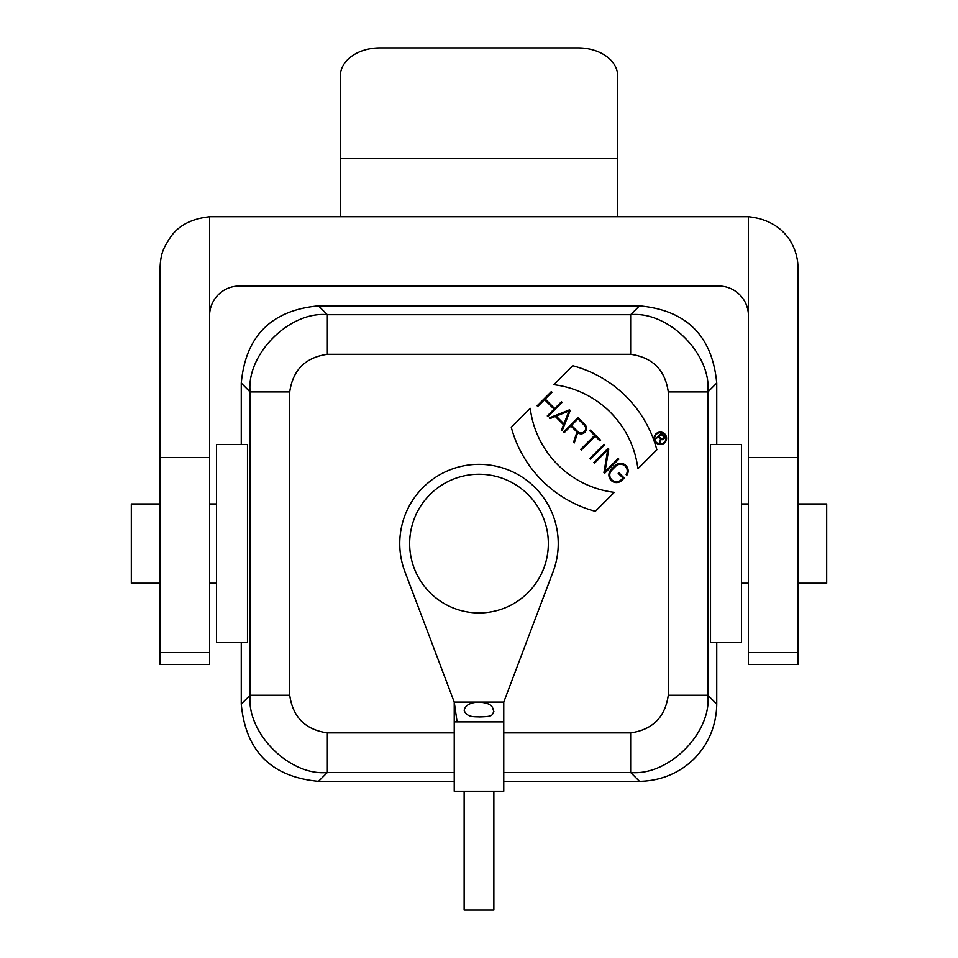 <?xml version="1.0" encoding="UTF-8"?>
<svg xmlns="http://www.w3.org/2000/svg" width="958" height="958" viewBox="0 0 958 958"><rect width="100%" height="100%" fill="white"/><g stroke="black" fill="none" stroke-linecap="round" stroke-linejoin="round"><path stroke-width="1.44" d="M479 474.258A69.335 69.335 0 0 1 539.055 578.261A69.335 69.335 0 0 1 418.945 578.261A69.335 69.335 0 0 1 479 474.258M503.764 702.082L553.113 571.639A79.251 79.251 0 0 0 479 464.343A79.251 79.251 0 0 0 404.887 571.639L454.236 702.082L454.236 791.236L503.764 791.236L503.764 721.889L454.236 721.889L454.236 702.082L479 702.082C470.246 702.465 465.301 705.208 464.175 710.297C466.642 718.129 476.437 716.5 479.204 716.955C493.382 716.548 491.765 715.59 493.861 711.411C492.22 708.477 494.34 703.364 479 702.082L503.764 702.082L503.764 721.889L503.764 702.082M457.098 721.889L454.236 702.082M656.853 449.793A118.864 118.864 0 0 0 572.8 365.74L553.844 384.697A96.578 96.578 0 0 1 637.896 468.749L656.853 449.793M614.294 492.352A96.578 96.578 0 0 1 530.241 408.312L511.273 427.268A118.864 118.864 0 0 0 595.325 511.321L614.294 492.352M561.46 401.737L554.682 408.515L545.186 399.019L551.964 392.241L551.329 391.606L537.151 405.797L537.773 406.42L544.551 399.642L554.059 409.15L547.281 415.928L547.904 416.55L562.095 402.372L561.46 401.737M563.927 423.843L556.203 416.107L569.076 410.958L563.927 423.843M563.567 424.741L561.436 430.082L562.118 430.765L570.226 410.503L569.543 409.82L549.281 417.928L549.964 418.61L555.305 416.467L563.567 424.741M581.338 449.985L595.205 436.118L599.959 440.872L600.594 440.237L590.463 430.106L589.829 430.741L594.583 435.483L580.716 449.362L581.338 449.985M590.463 459.11L604.642 444.919L604.007 444.296L589.829 458.475L590.463 459.11M604.642 473.288L618.832 459.11L618.197 458.475L605.001 471.671L608.773 449.051L608.067 448.344L593.876 462.522L594.511 463.157L607.707 449.961L603.935 472.581L604.642 473.288M626.137 474.653L626.783 475.3A7.604 7.604 0 0 0 625.418 465.109A7.604 7.604 0 0 0 615.156 465.564L611.108 469.624A7.616 7.616 0 0 0 611.108 480.377A7.616 7.616 0 0 0 621.862 480.377L624.209 478.042L618.832 472.653L618.197 473.288L622.951 478.042L621.239 479.754A6.718 6.718 0 0 1 611.731 479.754A6.718 6.718 0 0 1 611.731 470.246L615.79 466.199A6.718 6.718 0 0 1 626.137 474.653M577.985 418.897L584.26 425.16A4.574 4.574 0 0 1 584.26 431.627A4.574 4.574 0 0 1 577.794 431.627L571.519 425.352L577.985 418.897M573.579 442.225L574.285 442.931L577.686 432.717A5.461 5.461 0 0 0 585.122 431.998A5.461 5.461 0 0 0 584.883 424.538L577.985 417.64L563.484 432.13L564.118 432.765L570.896 425.987L576.967 432.058L573.579 442.225M661.092 434.237L663.319 436.465A1.557 1.557 0 0 1 663.319 438.668A1.557 1.557 0 0 1 661.116 438.668L658.888 436.441L661.092 434.237M659.355 442.584L659.822 443.051L661.056 439.375A2.155 2.155 0 0 0 663.738 436.046L661.092 433.399L655.631 438.86L658.469 436.86L660.565 438.956L659.355 442.584M664.337 442.309A5.652 5.652 0 0 1 654.889 439.782A5.652 5.652 0 0 1 661.798 432.86A5.652 5.652 0 0 1 664.337 442.309M664.756 442.728A6.239 6.239 0 0 0 661.954 432.286A6.239 6.239 0 0 0 654.314 439.938A6.239 6.239 0 0 0 664.756 442.728M797.966 583.218L826.682 583.218L826.682 503.968L797.966 503.968M741.504 503.968L748.438 503.968M741.504 444.536L741.504 642.65L710.513 642.65L710.513 444.536L741.504 444.536M503.764 781.333L639.489 781.333C682.683 780.674 716.261 747.491 716.74 704.082L716.74 642.65M716.74 444.536L716.74 383.104C712.345 335.983 686.599 310.236 639.489 305.853L318.511 305.853C271.389 310.248 245.643 335.995 241.26 383.104L241.26 444.536M160.034 503.968L131.318 503.968L131.318 583.218L160.034 583.218M209.562 503.968L216.496 503.968M216.496 642.65L216.496 444.536L247.487 444.536L247.487 642.65L216.496 642.65M241.26 642.65L241.26 704.082L250.11 695.245L289.723 695.245C292.861 717.195 305.398 729.733 327.349 732.87L327.349 772.483C289.795 776.327 246.374 733.074 250.11 695.245L250.11 391.942C246.266 354.388 289.52 310.967 327.349 314.703L327.349 354.316C305.398 357.454 292.861 369.992 289.723 391.942L250.11 391.942L241.26 383.092M318.499 305.853L327.349 314.703L630.651 314.703C668.205 310.859 711.626 354.113 707.89 391.942L668.277 391.942C665.139 369.992 652.602 357.454 630.651 354.316L630.651 314.703L639.501 305.853M630.651 732.87C652.602 729.733 665.139 717.195 668.277 695.245L707.89 695.245C711.734 732.798 668.48 776.22 630.651 772.483L630.651 732.87L503.764 732.87M241.26 704.082C245.655 751.204 271.401 776.95 318.511 781.333L454.236 781.333M464.139 791.236L464.139 910.1L493.861 910.1L493.861 791.236M748.438 652.602L748.438 457.553L797.966 457.553L797.966 664.445L748.438 664.445L748.438 652.602L797.966 652.602M797.966 457.553L797.966 268.216C798.182 247.978 785.093 220.508 748.426 216.712L748.438 457.553M748.438 216.712L209.562 216.712L209.562 457.553L160.034 457.553L160.034 664.445L209.562 664.445L209.562 457.553M160.034 457.553L160.034 268.216C160.704 252.72 163.495 248.05 170.775 236.734C178.883 225.322 191.804 218.663 209.574 216.748M578.057 47.9L379.943 47.9A39.625 28.021 -0 0 0 340.318 75.921L340.318 158.681L617.682 158.681L617.682 75.921A39.625 28.021 -0 0 0 578.057 47.9M340.318 216.712L340.318 158.681M209.562 315.769A29.722 29.722 0 0 1 239.284 286.047L718.716 286.047A29.722 29.722 0 0 1 748.438 315.769M617.682 158.681L617.682 216.712M716.74 383.092L707.89 391.942L707.89 695.245L716.74 704.094M630.651 354.316L327.349 354.316M289.723 391.942L289.723 695.245M327.349 732.87L454.236 732.87M668.277 695.245L668.277 391.942M639.501 781.333L630.651 772.483L503.764 772.483M454.236 772.483L327.349 772.483L318.499 781.333M741.504 583.218L748.438 583.218M209.562 583.218L216.496 583.218M160.034 652.602L209.562 652.602"/></g></svg>
